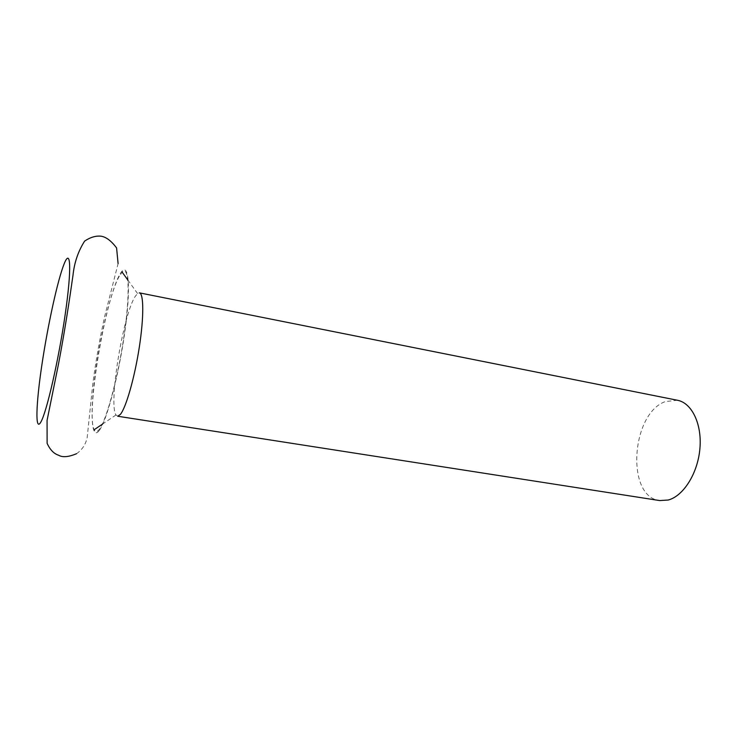 <?xml version="1.0" encoding="UTF-8"?>
<svg xmlns="http://www.w3.org/2000/svg" width="737" height="737" viewBox="0 0 737 737"><rect width="100%" height="100%" fill="white"/><g stroke="black" fill="none" stroke-linecap="round" stroke-linejoin="round"><path stroke-width="0.55" stroke-dasharray="3.69 2.76" d="M117.791 416.221L115.985 414.968C108.357 404.521 123.005 314.782 135.175 296.467L137.543 293.492L139.385 292.847M119.283 276.246C104.654 301.304 85.907 414.857 94.17 429.735C95.377 432.287 97.072 432.177 99.255 429.413C106.423 420.634 118.279 376.469 124.277 334.23C130.366 291.916 128.874 264.961 122.149 272.128L119.283 276.246M677.469 400.265L665.539 401.518C631.204 413.079 625.575 496.849 659.661 500.561M99.09 430.694C91.195 440.763 90.034 412.545 95.303 373.622C100.49 334.801 111.195 290.314 119.44 275.076C127.741 259.203 131.379 280.723 125.677 325.533C120.076 370.204 106.883 421.352 99.09 430.694M76.547 453.697C82.139 449.837 85.676 444.466 87.169 437.603L92.761 384.327C95.709 361.572 99.698 338.909 104.718 316.339L118.095 263.588M115.985 414.968L102.268 424.254M137.543 293.492L127.86 280.06"/><path stroke-width="1.11" d="M117.754 416.248L659.661 500.561L668.173 500.036C683.346 496.139 697.746 473.495 699.892 448.787C702.168 424.079 691.84 402.909 677.469 400.265L139.385 292.847C143.816 293.409 143.991 317.14 139.256 347.532C134.558 377.888 126.045 407.57 120.389 414.378L117.791 416.221M64.183 263.782C57.716 279.719 47.813 325.174 41.926 364.603C35.984 404.134 34.989 432.564 40.885 421.988C46.671 412.14 58.693 359.674 65.234 314.202C71.848 268.609 70.734 247.208 64.183 263.782M118.095 263.588L116.584 247.918C111.315 240.907 106.165 237.001 101.144 236.208C95.902 235.619 90.402 237.24 84.644 241.073C78.196 251.188 74.317 262.602 72.991 275.288C69.545 299.618 64.451 333.188 58.315 364.935L47.067 420.422L47.113 443.324C50.061 449.782 53.902 453.752 58.638 455.245C62.553 457.576 68.523 457.06 76.547 453.697M102.268 424.254L94.17 429.735M127.86 280.06L122.149 272.128"/></g></svg>
